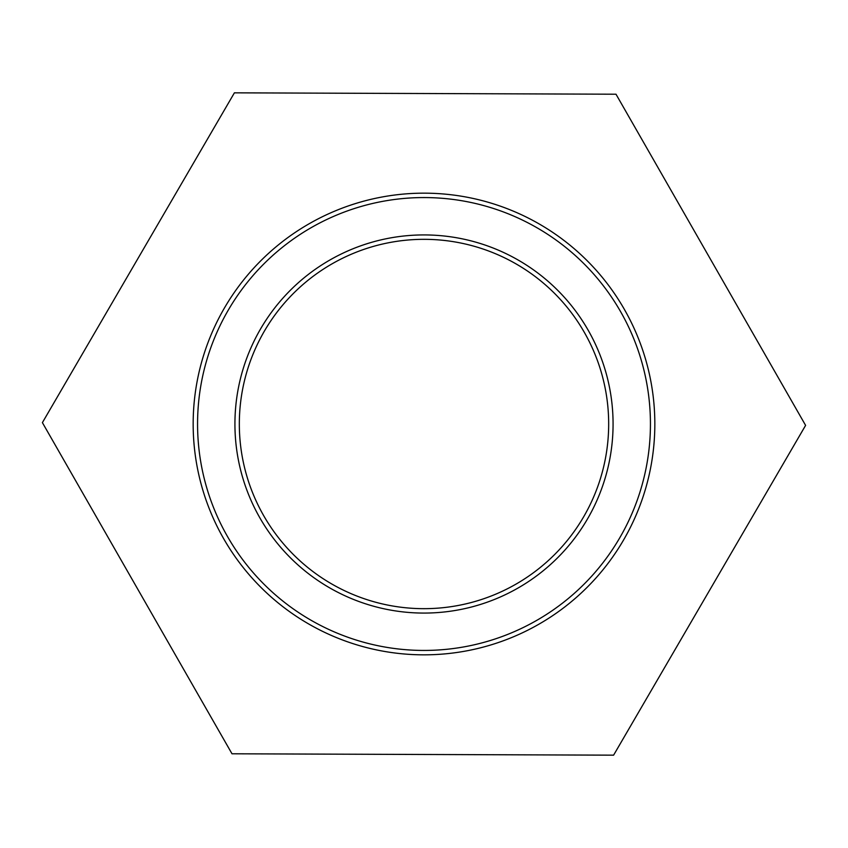 <?xml version="1.0" encoding="UTF-8"?>
<svg xmlns="http://www.w3.org/2000/svg" width="848" height="848" viewBox="0 0 848 848"><rect width="100%" height="100%" fill="white"/><g stroke="black" fill="none" stroke-linecap="round" stroke-linejoin="round"><path stroke-width="1.27" d="M234.398 92.835L615.998 94.213L805.6 425.378L613.602 755.165L232.002 753.787L42.4 422.622L234.398 92.835M239.327 424A184.673 184.673 0 0 1 424 239.327A184.673 184.673 0 0 1 608.673 424A184.673 184.673 0 0 1 424 608.673A184.673 184.673 0 0 1 239.327 424M424 193.164A230.836 230.836 0 0 0 193.164 424A230.836 230.836 0 0 0 424 654.836A230.836 230.836 0 0 0 654.836 424A230.836 230.836 0 0 0 424 193.164M424 234.928A189.072 189.072 0 0 0 234.928 424A189.072 189.072 0 0 0 424 613.072A189.072 189.072 0 0 0 613.072 424A189.072 189.072 0 0 0 424 234.928M424 197.563A226.437 226.437 0 0 1 650.437 424A226.437 226.437 0 0 1 424 650.437A226.437 226.437 0 0 1 197.563 424A226.437 226.437 0 0 1 424 197.563"/></g></svg>
